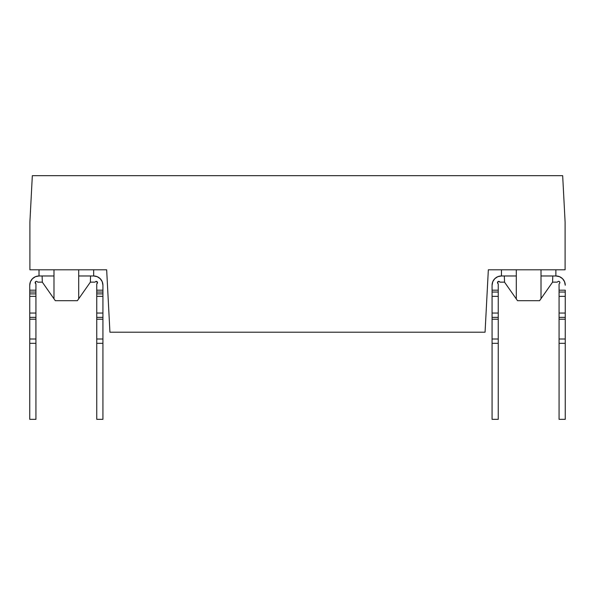 <?xml version="1.0" encoding="UTF-8"?>
<svg xmlns="http://www.w3.org/2000/svg" width="595" height="595" viewBox="0 0 595 595"><rect width="100%" height="100%" fill="white"/><g stroke="black" fill="none" stroke-linecap="round" stroke-linejoin="round"><path stroke-width="0.89" d="M558.601 281.383A1.235 1.235 0 0 1 559.553 283.413A1.235 1.235 0 0 0 557.805 281.673A1.235 1.235 0 0 1 559.263 281.576A1.235 1.235 0 0 0 558.608 281.383A1.235 1.235 0 0 1 559.263 281.576L558.601 281.383A1.235 1.235 0 0 0 557.805 281.673A1.235 1.235 0 0 1 558.601 281.383A1.235 1.235 0 0 0 557.805 281.673L557.24 282.149L557.805 281.673M559.553 283.413L559.828 282.781L559.553 283.413A1.235 1.235 0 0 0 559.828 282.781A1.235 1.235 0 0 1 559.553 283.413L559.069 283.986L559.553 283.413A1.235 1.235 0 0 0 559.27 281.576A1.235 1.235 0 0 1 559.724 282.097A1.235 1.235 0 0 0 559.27 281.576L559.724 282.097A1.235 1.235 0 0 1 559.828 282.781A1.235 1.235 0 0 0 559.724 282.104L559.828 282.781L559.724 282.097M39.017 275.976L53.981 275.976L53.981 298.802L53.981 275.976L42.111 275.976L42.327 282.164L55.305 300.691L77.372 300.691L90.351 282.164L90.566 275.976L78.696 275.976L93.66 275.976L93.66 269.795L93.66 275.976L90.566 275.976L90.351 282.164L78.696 298.802L78.696 269.795L78.696 298.802L77.372 300.691L55.305 300.691L42.327 282.164L42.111 275.976L39.017 275.976A9.267 9.267 0 0 0 29.75 285.243A9.267 9.267 0 0 1 29.75 285.228L29.75 292.041L35.931 292.041L35.931 290.182L29.75 290.182L29.75 292.041L35.931 292.041L35.931 283.986L35.276 282.097L35.931 283.986L35.931 290.182L29.75 290.182L29.75 296.362L29.75 293.893L35.931 293.893L35.931 296.362L29.75 296.362L29.75 293.893L29.75 319.225L29.75 296.362L35.931 296.362L35.931 293.893L29.75 293.893L29.75 285.243A9.267 9.267 0 0 1 29.75 285.228L30.457 281.695L32.465 278.691L30.457 281.695A9.267 9.267 0 0 1 30.457 281.695L32.465 278.691A9.267 9.267 0 0 1 32.465 278.691L30.457 281.695A9.267 9.267 0 0 1 30.457 281.695L32.465 278.691A9.267 9.267 0 0 1 32.465 278.691L30.457 281.695A9.267 9.267 0 0 1 30.457 281.695L32.465 278.691L35.469 276.675A9.267 9.267 0 0 1 35.469 276.675L39.017 275.976L39.017 269.795L39.017 275.976L35.469 276.675A9.267 9.267 0 0 1 35.469 276.675L39.017 275.976L35.469 276.675M35.447 283.413L35.172 282.781L35.447 283.413A1.235 1.235 0 0 1 36.399 281.383L35.73 281.576L35.172 282.781L35.276 282.097M96.747 339.001L102.928 339.001L102.928 419.326L96.747 419.326L96.747 343.322L102.928 343.322L96.747 343.322L96.747 319.225L102.928 319.225L102.928 343.322L102.928 339.001L102.928 343.322L102.928 339.001L102.928 343.322L102.928 339.001L96.747 339.001L96.747 313.044L96.747 319.225L102.928 319.225L102.928 317.373L96.747 317.373L102.928 317.373L102.928 313.044L102.928 319.225L102.928 313.044L102.928 319.225L102.928 313.044L102.928 317.373L102.928 313.044L96.747 313.044L96.747 296.362L102.928 296.362L102.928 293.893L102.928 296.362L96.747 296.362L96.747 293.893L102.928 293.893L102.928 290.182L102.928 293.893L102.928 290.182L102.928 292.041L102.928 290.182L102.928 292.041L96.747 292.041L102.928 292.041L102.928 290.182L96.747 290.182L96.747 293.893L96.747 283.986L96.747 290.182L102.928 290.182L102.928 285.243L102.221 281.695L100.213 278.691L102.221 281.695L100.213 278.691L102.221 281.695L100.213 278.691L102.221 281.695L100.213 278.691L102.221 281.695L102.928 285.243L102.221 281.695L100.213 278.691L102.221 281.695L102.928 285.243L102.221 281.695L102.928 285.243L102.928 290.182M102.928 296.362L102.928 293.893L96.747 293.893L96.747 313.044L102.928 313.044L102.928 293.893L102.928 313.044M552.785 275.976L555.871 275.976L552.785 275.976L552.569 282.164L539.591 300.691L517.524 300.691L539.591 300.691L541.019 298.645L541.019 275.976L552.785 275.976L552.569 282.164L541.019 298.645L541.019 269.795L541.019 275.976L552.785 275.976M501.451 275.976L516.304 275.976L516.304 298.95L517.524 300.691L504.538 282.164L516.304 298.95L516.304 269.795L516.304 275.976L501.451 275.976L501.451 269.795L501.451 275.976M488.339 269.795L565.101 269.795L565.101 222.017L562.669 175.674L32.331 175.674L29.899 222.017L29.899 269.795L106.661 269.795L109.934 332.203L485.066 332.203L488.339 269.795L485.066 332.203L109.934 332.203L106.661 269.795L29.899 269.795L29.899 222.017L32.331 175.674L562.669 175.674L565.101 222.017L565.101 269.795L488.339 269.795M53.981 275.976L53.981 269.795L53.981 275.976M504.538 282.164L504.322 275.976L504.538 282.164M555.871 269.795L555.871 275.976L555.871 269.795M102.928 285.243A9.267 9.267 0 0 0 93.66 275.976L97.201 276.675L93.66 275.976L97.201 276.675L93.66 275.976L97.201 276.675L100.213 278.691M97.223 283.413L97.156 281.747L97.223 283.413L97.513 282.566A1.235 1.235 0 0 0 97.156 281.747L97.513 282.566A1.235 1.235 0 0 0 97.156 281.747L97.223 283.413L97.156 281.747L97.513 282.566A1.235 1.235 0 0 0 97.156 281.747L95.483 281.673L96.331 281.383A1.235 1.235 0 0 0 95.49 281.673L96.331 281.383A1.235 1.235 0 0 0 95.49 281.673L96.331 281.383L95.483 281.673A1.235 1.235 0 0 1 97.156 281.747A1.235 1.235 0 0 1 97.223 283.413L96.747 283.986L97.513 282.566L97.223 283.413L97.156 281.747L97.513 282.566A1.235 1.235 0 0 0 97.156 281.747L97.223 283.413L97.513 282.566A1.235 1.235 0 0 0 97.156 281.747L97.513 282.566A1.235 1.235 0 0 1 97.23 283.413A1.235 1.235 0 0 0 97.513 282.566A1.235 1.235 0 0 1 97.23 283.413A1.235 1.235 0 0 0 97.513 282.566A1.235 1.235 0 0 1 97.23 283.413M97.149 281.747A1.235 1.235 0 0 0 96.338 281.383A1.235 1.235 0 0 1 97.149 281.747A1.235 1.235 0 0 0 96.338 281.383A1.235 1.235 0 0 1 97.149 281.747A1.235 1.235 0 0 0 96.338 281.383M29.75 343.322L29.75 319.225L29.75 343.322L35.931 343.322L29.75 343.322L29.75 339.001L29.75 419.326L35.931 419.326L29.75 419.326L29.75 341.671M96.331 281.383A1.235 1.235 0 0 0 95.49 281.673L96.331 281.383A1.235 1.235 0 0 0 95.49 281.673L96.331 281.383A1.235 1.235 0 0 0 95.49 281.673L96.331 281.383M29.75 319.225L29.75 313.044L35.931 313.044L35.931 317.373L29.75 317.373L35.931 317.373L35.931 296.362L35.931 313.044L29.75 313.044L29.75 319.225L35.931 319.225L29.75 319.225M96.747 341.671L96.747 419.326L102.928 419.326L102.928 319.225M102.928 322.312L102.928 317.99M102.928 341.671L102.928 343.322M94.917 282.149L90.351 282.149L94.917 282.149M37.76 282.149L42.327 282.149L37.76 282.149L37.195 281.673A1.235 1.235 0 0 0 36.399 281.383A1.235 1.235 0 0 1 37.195 281.673L37.76 282.149M29.75 322.312L29.75 317.99L29.75 322.312M35.931 339.001L35.931 319.225L35.931 339.001L29.75 339.001L35.931 339.001L35.931 419.326L35.931 341.671M35.931 319.225L35.931 317.373L35.931 319.225M35.931 292.041L35.931 293.893L35.931 292.041M32.457 278.698A9.267 9.267 0 0 1 32.465 278.691L30.457 281.695M492.072 322.312L492.072 317.99M498.253 339.001L498.253 419.326L498.253 343.322L492.072 343.322L492.072 339.001L498.253 339.001L492.072 339.001L492.072 343.322L492.072 319.225L498.253 319.225L498.253 339.001L498.253 317.373L492.072 317.373L492.072 319.225L492.072 290.182L492.072 296.362L498.253 296.362L498.253 283.986L497.777 283.413A1.235 1.235 0 0 1 497.844 281.747A1.235 1.235 0 0 1 499.517 281.673L498.67 281.383L497.487 282.566L498.253 283.986L498.253 290.182L492.072 290.182L492.072 292.041L492.072 285.243A9.267 9.267 0 0 1 501.34 275.976L497.799 276.675A9.267 9.267 0 0 1 497.799 276.675L494.787 278.691A9.267 9.267 0 0 1 494.787 278.691L492.779 281.695A9.267 9.267 0 0 1 492.779 281.695L492.072 285.243L492.072 292.041L498.253 292.041L498.253 290.182L492.072 290.182M499.517 281.673L500.083 282.149L504.538 282.149L500.083 282.149L498.67 281.383M559.069 339.001L565.25 339.001L565.25 419.326L559.069 419.326L559.069 319.225L565.25 319.225L565.25 317.373L559.069 317.373L559.069 313.044L565.25 313.044L565.25 317.373L559.069 317.373L559.069 319.225L565.25 319.225L565.25 313.044L565.25 343.322L565.25 339.001L565.25 343.322L565.25 339.001L565.25 343.322L565.25 339.001L565.25 343.322L565.25 339.001L565.25 343.322L565.25 339.001L565.25 343.322L565.25 339.001L565.25 343.322L565.25 339.001L565.25 343.322L565.25 339.001L559.069 339.001L559.069 285.198L559.069 292.041L565.25 292.041L565.25 296.362L565.25 290.182L565.25 296.362L559.069 296.362L559.069 292.041L565.25 292.041L565.25 290.182L559.069 290.182L565.25 290.182L565.25 319.225L565.25 313.044L559.069 313.044L559.069 296.362L565.25 296.362L565.25 290.182M565.25 322.312L565.25 317.99M555.983 275.976L559.531 276.675L562.535 278.691L564.543 281.695L565.25 285.243A9.267 9.267 0 0 0 555.983 275.976L559.531 276.675M492.072 341.671L492.072 419.326L498.253 419.326L492.072 419.326L492.072 343.322L498.253 343.322L498.253 341.671M498.253 317.373L498.253 296.362L492.072 296.362L492.072 292.041L498.253 292.041L498.253 313.044L492.072 313.044L498.253 313.044L498.253 317.373L492.072 317.373L492.072 319.225L498.253 319.225L498.253 317.373M492.072 339.001L492.072 319.225M492.072 313.044L492.072 296.362M559.069 283.986L559.069 285.198L559.069 283.986M565.25 341.671L565.25 419.326L559.069 419.326L559.069 343.322L565.25 343.322L559.069 343.322L559.069 341.671M565.25 296.362L565.25 313.044M565.25 319.225L565.25 339.001M552.569 282.149L557.24 282.149L552.569 282.149M564.543 281.695L565.25 285.243"/></g></svg>

